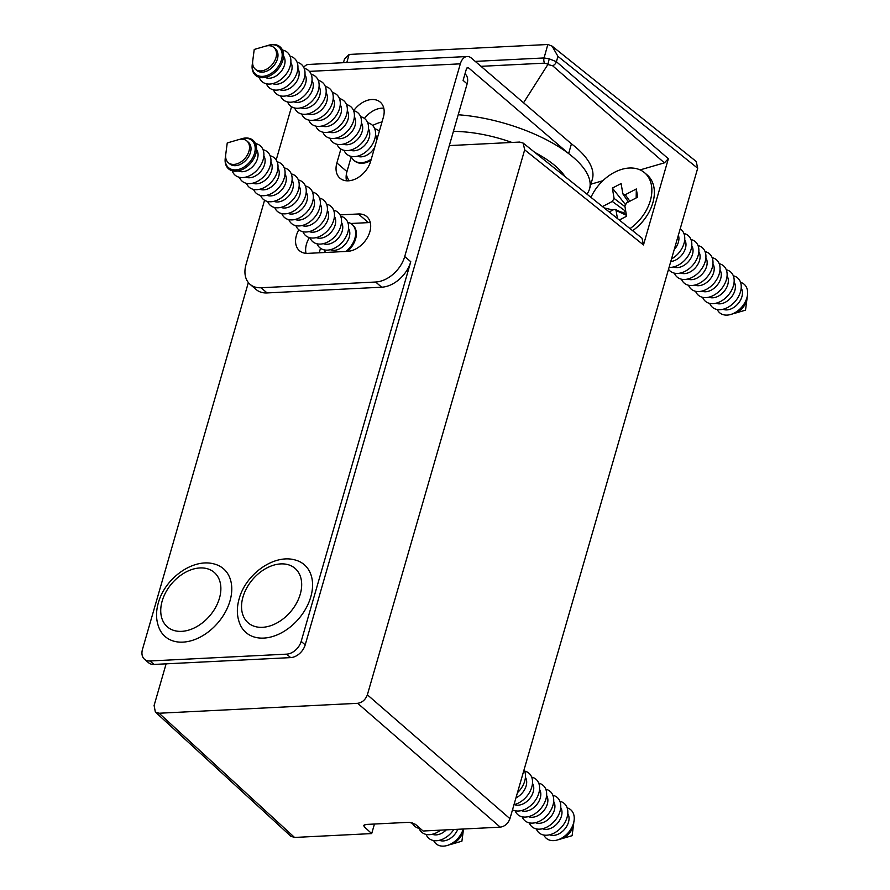 <?xml version="1.0" encoding="UTF-8"?>
<svg xmlns="http://www.w3.org/2000/svg" width="890" height="890" viewBox="0 0 890 890"><rect width="100%" height="100%" fill="white"/><g stroke="black" fill="none" stroke-linecap="round" stroke-linejoin="round"><path stroke-width="1.33" d="M634.748 229.119L635.149 228.808A36.857 25.554 -49.4 0 0 648.198 213.589L648.443 213.144A38.704 26.834 130.6 0 1 634.748 229.119A38.704 26.834 130.6 0 1 632.634 230.71M475.238 61.388L544.068 57.95L547.828 44.5L349.125 54.446L346.789 62.534M449.317 145.593L519.671 142.066L523.198 143.112L642.013 238.209L643.481 244.939L668.357 158.754L664.385 162.848L552.601 65.738L547.851 64.536L549.241 58.84L556.406 61.71L668.357 158.754M166.119 663.829L154.104 705.481L155.338 712.011L159.099 713.235L294.557 837.446L371.697 833.585L374.456 824.029M294.557 837.446L290.796 836.211L155.338 712.011M159.099 713.235L357.669 703.311C362.252 702.577 365.478 699.74 367.37 694.812L524.666 149.832L523.198 143.112M365.011 824.529L364.344 826.855L371.697 833.585M364.344 826.855L363.654 825.386L365.556 824.474L409.255 822.293L415.385 824.296L423.117 831.015L500.258 827.166L357.669 703.311M367.37 694.812L509.948 818.667L697.693 168.232L557.952 56.37L556.406 61.71A4.606 3.115 -49.1 0 1 552.601 65.738M509.948 818.667C508.068 823.595 504.841 826.421 500.258 827.166M547.951 44.5L552.1 46.135L696.225 161.502L697.693 168.232M640.099 169.901L664.385 162.848M590.904 184.186L602.875 180.715M523.543 102.784L547.851 64.536M343.44 62.701L344.497 59.063L349.125 54.446M547.973 64.213L544.602 63.145A4.606 2.77 87.1 0 1 544.068 57.95L549.241 58.84M552.1 46.135L557.952 56.37M306.026 253.339A21.193 14.696 130.6 0 1 306.472 244.138A21.193 14.696 130.6 0 1 309.386 237.608M340.892 149.042L336.876 162.959A21.193 14.696 -49.4 0 0 339.98 178.211A21.193 14.696 -49.4 0 0 357.046 178.178A21.193 14.696 -49.4 0 0 370.663 161.268L383.334 117.369A21.193 14.696 -49.4 0 0 380.23 102.116A21.193 14.696 -49.4 0 0 371.842 99.513A21.193 14.696 -49.4 0 0 353.686 110.683M229.998 600.895A44.723 31.017 130.6 0 1 195.522 639.265A44.723 31.017 130.6 0 1 159.477 628.941C155.995 620.998 155.628 612.298 158.342 602.841C164.928 578.222 193.453 557.463 214.935 564.193A44.723 31.017 130.6 0 1 229.998 600.895M310.799 596.845A44.723 31.017 130.6 0 1 276.334 635.226A44.723 31.017 130.6 0 1 240.289 624.902C236.807 616.959 236.429 608.259 239.154 598.803C245.74 574.183 274.254 553.424 295.747 560.155A44.723 31.017 130.6 0 1 310.799 596.845M589.536 188.947L592.351 179.19A99.825 39.494 -163.9 0 0 576.03 147.518A99.825 39.494 -163.9 0 0 571.447 143.824L568.632 153.581A99.825 39.494 16.1 0 1 573.216 157.274A99.825 39.494 16.1 0 1 589.536 188.947A99.825 39.494 16.1 0 1 586.944 194.131M350.782 223.49L368.438 222.611A21.193 14.696 130.6 0 1 370.296 222.634M346.51 180.792A21.193 14.696 130.6 0 1 346.955 171.603L351.261 156.707M364.444 118.426A21.193 14.696 130.6 0 1 383.779 108.18M465.003 73.826L465.103 73.915A13.817 9.579 130.6 0 1 467.128 83.86L305.203 644.861A13.817 9.579 130.6 0 1 290.663 657.61L154.026 664.441A13.817 9.579 130.6 0 1 148.552 662.739L144.514 659.279A13.817 9.579 -49.4 0 0 149.987 660.981L154.026 664.441M467.128 83.86L463.1 80.4L466.382 69.02A2.759 1.669 87.1 0 1 467.762 67.551A2.759 1.669 87.1 0 1 468.596 67.874L568.632 153.581A99.825 39.494 16.1 0 0 458.216 114.754M571.447 143.824L471.422 58.117A13.817 8.322 87.1 0 0 467.205 56.515A13.817 8.322 87.1 0 0 460.33 63.835L404.716 256.531L410.768 261.716A27.646 19.168 130.6 0 1 381.688 287.203L375.636 282.019A27.646 19.168 -49.4 0 0 404.716 256.531M303.735 67.373A13.817 8.322 -92.9 0 1 308.519 64.447L467.205 56.515M291.553 106.755L276.2 159.933M264.564 200.25L246.029 264.464A27.646 19.168 -49.4 0 0 250.09 284.355A27.646 19.168 -49.4 0 0 261.037 287.748L375.636 282.019M298.829 229.765A21.193 14.696 -49.4 0 0 299.496 250.746A21.193 14.696 -49.4 0 0 307.884 253.361L347.556 251.369A21.193 14.696 -49.4 0 0 367.592 237.218A21.193 14.696 -49.4 0 0 366.747 216.582A21.193 14.696 -49.4 0 0 358.347 213.978L340.047 214.891M261.037 287.748L267.078 292.932L381.688 287.203M267.078 292.932A27.646 19.168 130.6 0 1 256.142 289.539L250.09 284.355M144.514 659.279A13.817 9.579 -49.4 0 1 142.489 649.333L248.355 282.564M290.663 657.61L286.636 654.15L149.987 660.981M286.636 654.15A13.817 9.579 -49.4 0 0 301.176 641.401L305.203 644.861M410.768 261.716L301.176 641.401M265.442 46.18A14.284 9.901 130.6 0 1 273.842 47.459A14.284 9.901 130.6 0 1 275.945 57.728A14.284 9.901 130.6 0 1 266.766 69.12A14.284 9.901 130.6 0 1 255.263 69.142A14.284 9.901 130.6 0 1 252.716 61.043L254.229 49.451L265.442 46.18M273.842 47.459L275.333 48.727A14.284 9.901 130.6 0 1 277.424 59.007A14.284 9.901 130.6 0 1 268.246 70.388A14.284 9.901 130.6 0 1 256.743 70.421L255.263 69.142M252.604 62.422A17.922 12.427 -49.4 0 0 252.326 64.002A17.922 12.427 -49.4 0 0 263.885 76.251A17.922 12.427 -49.4 0 0 281.485 59.841A17.922 12.427 -49.4 0 0 268.313 45.346A17.922 12.427 -49.4 0 0 266.789 45.857M268.647 45.245A18.79 13.027 130.6 0 1 268.991 45.145A18.79 13.027 130.6 0 1 282.798 60.342A18.79 13.027 130.6 0 1 264.352 77.552A18.79 13.027 130.6 0 1 252.226 64.703A18.79 13.027 130.6 0 1 252.282 64.347M283.532 56.026A14.284 9.901 130.6 0 1 284.488 65.048A14.284 9.901 130.6 0 1 265.209 77.397M282.475 50.085A19.346 13.417 130.6 0 1 290.129 66.216A19.346 13.417 130.6 0 1 274.554 83.07A19.346 13.417 130.6 0 1 259.179 77.274M290.83 62.445A14.284 9.901 130.6 0 1 291.542 71.1A14.284 9.901 130.6 0 1 272.674 83.638M290.04 56.226A19.346 13.417 130.6 0 1 297.182 72.268A19.346 13.417 130.6 0 1 281.896 89.011A19.346 13.417 130.6 0 1 266.421 83.805M297.894 68.486A14.284 9.901 130.6 0 1 298.606 77.141A14.284 9.901 130.6 0 1 279.738 89.679M297.093 62.278A19.346 13.417 130.6 0 1 304.247 78.32A19.346 13.417 130.6 0 1 288.961 95.063A19.346 13.417 130.6 0 1 273.475 89.846M304.947 74.538A14.284 9.901 130.6 0 1 305.659 83.193A14.284 9.901 130.6 0 1 286.791 95.731M304.157 68.33A19.346 13.417 130.6 0 1 311.3 84.361A19.346 13.417 130.6 0 1 296.014 101.115A19.346 13.417 130.6 0 1 280.539 95.898M312.012 80.578A14.284 9.901 130.6 0 1 312.713 89.245A14.284 9.901 130.6 0 1 293.856 101.783M311.211 74.371A19.346 13.417 130.6 0 1 318.364 90.413A19.346 13.417 130.6 0 1 303.078 107.156A19.346 13.417 130.6 0 1 287.592 101.938M319.065 86.63A14.284 9.901 130.6 0 1 319.777 95.286A14.284 9.901 130.6 0 1 300.909 107.824M318.275 80.423A19.346 13.417 130.6 0 1 325.417 96.454A19.346 13.417 130.6 0 1 310.132 113.208A19.346 13.417 130.6 0 1 294.657 107.99M326.129 92.682A14.284 9.901 130.6 0 1 326.83 101.338A14.284 9.901 130.6 0 1 307.973 113.876M325.328 86.463A19.346 13.417 130.6 0 1 332.482 102.506A19.346 13.417 130.6 0 1 317.196 119.249A19.346 13.417 130.6 0 1 301.71 114.031M333.183 98.723A14.284 9.901 130.6 0 1 333.895 107.379A14.284 9.901 130.6 0 1 315.027 119.916M332.393 92.516A19.346 13.417 130.6 0 1 339.535 108.547A19.346 13.417 130.6 0 1 324.249 125.301A19.346 13.417 130.6 0 1 308.763 120.083M340.247 104.775A14.284 9.901 130.6 0 1 340.948 113.43A14.284 9.901 130.6 0 1 322.091 125.968M339.446 98.567A19.346 13.417 130.6 0 1 346.588 114.599A19.346 13.417 130.6 0 1 331.303 131.353A19.346 13.417 130.6 0 1 315.828 126.135M347.3 110.816A14.284 9.901 130.6 0 1 348.012 119.471A14.284 9.901 130.6 0 1 329.144 132.009M346.51 104.608A19.346 13.417 130.6 0 1 353.653 120.651A19.346 13.417 130.6 0 1 338.367 137.394A19.346 13.417 130.6 0 1 322.881 132.176M354.365 116.868A14.284 9.901 130.6 0 1 355.066 125.523A14.284 9.901 130.6 0 1 336.209 138.061M353.564 110.66A19.346 13.417 130.6 0 1 360.706 126.692A19.346 13.417 130.6 0 1 345.42 143.446A19.346 13.417 130.6 0 1 329.945 138.228M361.418 122.92A14.284 9.901 130.6 0 1 362.13 131.575A14.284 9.901 130.6 0 1 343.262 144.113M360.617 116.701A19.346 13.417 130.6 0 1 367.77 132.744A19.346 13.417 130.6 0 1 352.484 149.487A19.346 13.417 130.6 0 1 336.999 144.269M368.482 128.961A14.284 9.901 130.6 0 1 369.183 137.616A14.284 9.901 130.6 0 1 350.326 150.154M367.681 122.753A19.346 13.417 130.6 0 1 374.824 138.784A19.346 13.417 130.6 0 1 359.538 155.539A19.346 13.417 130.6 0 1 344.063 150.321M375.536 135.013A14.284 9.901 130.6 0 1 376.815 139.986M374.734 128.794A19.346 13.417 130.6 0 1 379.051 130.908A19.346 13.417 130.6 0 1 379.351 131.186L379.051 130.908M382.021 121.941A38.704 26.834 -49.4 0 0 372.654 125.49M371.286 159.143A19.346 13.417 130.6 0 1 353.875 160.3L354.576 160.901A19.346 13.417 -49.4 0 0 370.907 160.434M353.875 160.3A19.346 13.417 130.6 0 1 351.116 156.373M346.321 174.529A38.704 26.834 -49.4 0 0 349.125 180.759M374.668 147.395A14.284 9.901 130.6 0 1 357.38 156.206M732.948 313.758A14.284 9.901 -49.4 0 0 734.294 313.436A14.284 9.901 -49.4 0 0 737.02 312.334A14.284 9.901 -49.4 0 0 747.033 298.573A14.284 9.901 -49.4 0 0 747.133 297.193M747.455 295.269A17.922 12.427 130.6 0 1 747.422 295.614A17.922 12.427 130.6 0 1 734.851 312.891A17.922 12.427 130.6 0 1 731.435 314.281A17.922 12.427 130.6 0 1 731.102 314.37M717.262 309.531A18.79 13.027 -49.4 0 0 730.757 314.47A18.79 13.027 -49.4 0 0 734.339 313.024A18.79 13.027 -49.4 0 0 747.511 294.913A18.79 13.027 -49.4 0 0 740.558 282.353M723.025 309.264A14.284 9.901 -49.4 0 0 732.337 308.318A14.284 9.901 -49.4 0 0 741.181 288.071M709.708 303.39A19.346 13.417 -49.4 0 0 727.531 307.551A19.346 13.417 -49.4 0 0 740.947 289.851A19.346 13.417 -49.4 0 0 733.327 275.822M715.961 303.223A14.284 9.901 -49.4 0 0 725.283 302.266A14.284 9.901 -49.4 0 0 734.116 282.03M702.644 297.338A19.346 13.417 -49.4 0 0 720.477 301.51A19.346 13.417 -49.4 0 0 733.883 283.799A19.346 13.417 -49.4 0 0 726.262 269.77M708.907 297.171A14.284 9.901 -49.4 0 0 718.219 296.225A14.284 9.901 -49.4 0 0 727.063 275.978M695.591 291.286A19.346 13.417 -49.4 0 0 713.413 295.458A19.346 13.417 -49.4 0 0 726.83 277.758A19.346 13.417 -49.4 0 0 719.209 263.718M701.843 291.13A14.284 9.901 -49.4 0 0 711.166 290.173A14.284 9.901 -49.4 0 0 720.01 269.937M688.526 285.245A19.346 13.417 -49.4 0 0 706.36 289.406A19.346 13.417 -49.4 0 0 719.765 271.706A19.346 13.417 -49.4 0 0 712.145 257.677M694.79 285.078A14.284 9.901 -49.4 0 0 704.101 284.132A14.284 9.901 -49.4 0 0 712.946 263.885M681.473 279.193A19.346 13.417 -49.4 0 0 699.295 283.365A19.346 13.417 -49.4 0 0 712.712 265.665A19.346 13.417 -49.4 0 0 705.091 251.625M687.725 279.037A14.284 9.901 -49.4 0 0 697.048 278.081A14.284 9.901 -49.4 0 0 705.892 257.833M674.409 273.152A19.346 13.417 -49.4 0 0 692.242 277.313A19.346 13.417 -49.4 0 0 705.648 259.613A19.346 13.417 -49.4 0 0 698.027 245.584M680.672 272.985A14.284 9.901 -49.4 0 0 689.984 272.04A14.284 9.901 -49.4 0 0 698.828 251.792M668.524 269.292A19.346 13.417 -49.4 0 0 685.178 271.272A19.346 13.417 -49.4 0 0 698.594 253.561A19.346 13.417 -49.4 0 0 690.974 239.532M673.608 266.933A14.284 9.901 -49.4 0 0 682.93 265.988A14.284 9.901 -49.4 0 0 691.775 245.74M669.08 267.356A19.346 13.417 -49.4 0 0 678.124 265.22A19.346 13.417 -49.4 0 0 691.53 247.52A19.346 13.417 -49.4 0 0 683.909 233.48M670.771 261.493A14.284 9.901 -49.4 0 0 675.866 259.936A14.284 9.901 -49.4 0 0 684.71 239.699M671.516 258.934A19.346 13.417 -49.4 0 0 683.998 243.471A19.346 13.417 -49.4 0 0 680.205 228.83M674.186 249.667A14.284 9.901 -49.4 0 0 678.38 235.149M590.971 197.358A38.704 26.834 130.6 0 1 614.489 172.315A38.704 26.834 130.6 0 1 644.649 172.782L647.164 174.941A38.704 26.834 130.6 0 1 648.443 213.144M644.649 172.782A38.704 26.834 130.6 0 1 630.02 228.619M619.295 220.03L626.571 216.248L624.858 205.935L626.627 202.898L637.674 197.146L636.317 188.969L625.258 194.721L622.844 193.853L621.12 183.54L612.365 188.102L614.078 198.414L612.309 201.452L602.474 206.569M626.415 215.291L616.091 210.496L617.438 218.54M609.205 211.954L613.677 209.628L615.357 209.473L616.091 210.496M625.748 211.308L612.309 201.452M625.492 211.453L623.401 212.543L620.397 211.82M612.932 210.018L604.132 207.893M624.98 206.68L614.078 198.414M625.214 204.277L612.365 188.102M629.842 201.218L625.258 194.721M636.172 197.925L636.317 188.969M628.385 201.974L622.844 193.853M623.401 212.543L623.523 213.266M238.453 139.674A14.284 9.901 130.6 0 1 246.864 140.954A14.284 9.901 130.6 0 1 243.749 159.666A14.284 9.901 130.6 0 1 228.274 162.648A14.284 9.901 130.6 0 1 225.726 154.537L227.239 142.956L238.453 139.674M246.864 140.954L248.343 142.222A14.284 9.901 130.6 0 1 245.24 160.934A14.284 9.901 130.6 0 1 229.754 163.916L228.274 162.648M225.615 155.917A17.922 12.427 -49.4 0 0 225.337 157.497A17.922 12.427 -49.4 0 0 231.967 169.489A17.922 12.427 -49.4 0 0 247.965 163.927A17.922 12.427 -49.4 0 0 254.796 145.259A17.922 12.427 -49.4 0 0 241.323 138.84A17.922 12.427 -49.4 0 0 239.799 139.363M241.657 138.751A18.79 13.027 130.6 0 1 242.002 138.64A18.79 13.027 130.6 0 1 256.131 145.37A18.79 13.027 130.6 0 1 248.966 164.939A18.79 13.027 130.6 0 1 232.19 170.769A18.79 13.027 130.6 0 1 225.248 158.197A18.79 13.027 130.6 0 1 225.292 157.841M256.543 149.52A14.284 9.901 130.6 0 1 252.293 166.975A14.284 9.901 130.6 0 1 238.231 170.902M255.486 143.579A19.346 13.417 130.6 0 1 263.907 154.215A19.346 13.417 130.6 0 1 256.086 171.136A19.346 13.417 130.6 0 1 232.19 170.769M263.852 155.939A14.284 9.901 130.6 0 1 259.357 173.027A14.284 9.901 130.6 0 1 245.685 177.132M263.051 149.731A19.346 13.417 130.6 0 1 263.151 177.188A19.346 13.417 130.6 0 1 239.432 177.299M270.905 161.991A14.284 9.901 130.6 0 1 266.41 179.079A14.284 9.901 130.6 0 1 252.749 183.184M270.104 155.783A19.346 13.417 130.6 0 1 270.204 183.24A19.346 13.417 130.6 0 1 246.486 183.351M277.969 168.032A14.284 9.901 130.6 0 1 273.475 185.12A14.284 9.901 130.6 0 1 259.802 189.225M277.168 161.824A19.346 13.417 130.6 0 1 277.268 189.281A19.346 13.417 130.6 0 1 253.55 189.392M285.022 174.084A14.284 9.901 130.6 0 1 280.528 191.172A14.284 9.901 130.6 0 1 266.867 195.277M284.221 167.876A19.346 13.417 130.6 0 1 284.322 195.333A19.346 13.417 130.6 0 1 260.603 195.444M292.087 180.136A14.284 9.901 130.6 0 1 287.592 197.213A14.284 9.901 130.6 0 1 273.92 201.329M291.286 173.917A19.346 13.417 130.6 0 1 291.386 201.374A19.346 13.417 130.6 0 1 267.668 201.485M299.14 186.177A14.284 9.901 130.6 0 1 294.646 203.265A14.284 9.901 130.6 0 1 280.984 207.37M298.339 179.969A19.346 13.417 130.6 0 1 298.439 207.426A19.346 13.417 130.6 0 1 274.721 207.537M306.193 192.229A14.284 9.901 130.6 0 1 301.699 209.317A14.284 9.901 130.6 0 1 288.037 213.422M305.404 186.01A19.346 13.417 130.6 0 1 305.504 213.478A19.346 13.417 130.6 0 1 281.785 213.589M313.258 198.27A14.284 9.901 130.6 0 1 308.763 215.358A14.284 9.901 130.6 0 1 295.102 219.463M312.457 192.062A19.346 13.417 130.6 0 1 312.557 219.518A19.346 13.417 130.6 0 1 288.838 219.63M320.311 204.322A14.284 9.901 130.6 0 1 315.817 221.41A14.284 9.901 130.6 0 1 302.155 225.515M319.521 198.114A19.346 13.417 130.6 0 1 319.621 225.571A19.346 13.417 130.6 0 1 295.903 225.682M327.375 210.374A14.284 9.901 130.6 0 1 322.881 227.451A14.284 9.901 130.6 0 1 309.219 231.567M326.574 204.155A19.346 13.417 130.6 0 1 326.675 231.611A19.346 13.417 130.6 0 1 302.956 231.723M334.429 216.415A14.284 9.901 130.6 0 1 329.934 233.503A14.284 9.901 130.6 0 1 316.273 237.608M333.639 210.207A19.346 13.417 130.6 0 1 333.739 237.663A19.346 13.417 130.6 0 1 310.02 237.775M341.493 222.467A14.284 9.901 130.6 0 1 336.999 239.543A14.284 9.901 130.6 0 1 323.337 243.66M340.692 216.248A19.346 13.417 130.6 0 1 340.792 243.704A19.346 13.417 130.6 0 1 317.074 243.816M348.546 228.508A14.284 9.901 130.6 0 1 344.052 245.595A14.284 9.901 130.6 0 1 330.39 249.701M347.756 222.3A19.346 13.417 130.6 0 1 352.062 224.413A19.346 13.417 130.6 0 1 347.845 249.756A19.346 13.417 130.6 0 1 345.91 251.458M347.445 251.381A19.346 13.417 -49.4 0 0 348.557 250.357A19.346 13.417 -49.4 0 0 352.763 225.014L352.062 224.413M325.607 252.471A19.346 13.417 130.6 0 1 324.127 249.868M320.545 248.31A38.704 26.834 -49.4 0 0 319.276 252.782M449.35 844.777A14.284 9.901 -49.4 0 0 450.696 844.465A14.284 9.901 -49.4 0 0 453.422 843.364A14.284 9.901 -49.4 0 0 463.434 829.602A14.284 9.901 -49.4 0 0 463.49 829.002M463.345 829.013A17.922 12.427 130.6 0 1 451.252 843.909A17.922 12.427 130.6 0 1 447.837 845.3A17.922 12.427 130.6 0 1 447.492 845.4M433.664 840.56A18.79 13.027 -49.4 0 0 447.147 845.5A18.79 13.027 -49.4 0 0 450.741 844.043A18.79 13.027 -49.4 0 0 463.245 829.013M439.426 840.294A14.284 9.901 -49.4 0 0 448.738 839.348A14.284 9.901 -49.4 0 0 457.76 829.291M426.099 834.408A19.346 13.417 -49.4 0 0 443.932 838.58A19.346 13.417 -49.4 0 0 453.8 829.48M432.362 834.253A14.284 9.901 -49.4 0 0 441.674 833.296A14.284 9.901 -49.4 0 0 446.313 829.858M419.045 828.368A19.346 13.417 -49.4 0 0 436.868 832.528A19.346 13.417 -49.4 0 0 440.572 830.148M412.137 822.672A19.346 13.417 -49.4 0 0 420.303 828.568M559.543 839.27A14.284 9.901 -49.4 0 0 560.889 838.959A14.284 9.901 -49.4 0 0 563.615 837.846A14.284 9.901 -49.4 0 0 573.627 824.096A14.284 9.901 -49.4 0 0 573.739 822.716M574.061 820.791A17.922 12.427 130.6 0 1 574.017 821.136A17.922 12.427 130.6 0 1 561.457 838.402A17.922 12.427 130.6 0 1 558.03 839.793A17.922 12.427 130.6 0 1 557.696 839.882M543.868 835.054A18.79 13.027 -49.4 0 0 557.351 839.993A18.79 13.027 -49.4 0 0 560.934 838.536A18.79 13.027 -49.4 0 0 574.106 820.435A18.79 13.027 -49.4 0 0 567.153 807.864M549.62 834.787A14.284 9.901 -49.4 0 0 558.931 833.83A14.284 9.901 -49.4 0 0 567.776 813.594M536.303 828.902A19.346 13.417 -49.4 0 0 554.125 833.073A19.346 13.417 -49.4 0 0 567.542 815.362A19.346 13.417 -49.4 0 0 559.921 801.334M542.555 828.735A14.284 9.901 -49.4 0 0 551.878 827.789A14.284 9.901 -49.4 0 0 560.722 807.542M529.239 822.85A19.346 13.417 -49.4 0 0 547.072 827.021A19.346 13.417 -49.4 0 0 560.478 809.322A19.346 13.417 -49.4 0 0 552.857 795.282M535.502 822.694A14.284 9.901 -49.4 0 0 544.814 821.737A14.284 9.901 -49.4 0 0 553.658 801.501M522.185 816.809A19.346 13.417 -49.4 0 0 540.008 820.969A19.346 13.417 -49.4 0 0 553.424 803.269A19.346 13.417 -49.4 0 0 545.804 789.241M528.438 816.642A14.284 9.901 -49.4 0 0 537.76 815.696A14.284 9.901 -49.4 0 0 546.605 795.449M515.121 810.757A19.346 13.417 -49.4 0 0 532.954 814.928A19.346 13.417 -49.4 0 0 546.36 797.229A19.346 13.417 -49.4 0 0 538.739 783.189M521.384 810.601A14.284 9.901 -49.4 0 0 530.696 809.644A14.284 9.901 -49.4 0 0 539.54 789.397M512.507 809.8A19.346 13.417 -49.4 0 0 525.89 808.877A19.346 13.417 -49.4 0 0 539.307 791.177A19.346 13.417 -49.4 0 0 531.686 777.148M514.331 804.549A14.284 9.901 -49.4 0 0 523.643 803.603A14.284 9.901 -49.4 0 0 532.487 783.356M514.008 804.627A19.346 13.417 -49.4 0 0 518.837 802.836A19.346 13.417 -49.4 0 0 532.242 785.125A19.346 13.417 -49.4 0 0 524.622 771.096M515.955 797.863A14.284 9.901 -49.4 0 0 516.578 797.551A14.284 9.901 -49.4 0 0 525.423 777.304M517.446 792.723A19.346 13.417 -49.4 0 0 524.043 769.85M643.481 244.939L524.666 149.832M544.602 63.145L481.001 66.327M219.452 598.214A35.934 24.92 130.6 0 1 181.649 631.355A35.934 24.92 130.6 0 1 162.158 601.084A35.934 24.92 130.6 0 1 199.961 567.942A35.934 24.92 130.6 0 1 219.452 598.214M300.264 594.175A35.934 24.92 130.6 0 1 262.461 627.317A35.934 24.92 130.6 0 1 242.959 597.045A35.934 24.92 130.6 0 1 280.773 563.904A35.934 24.92 130.6 0 1 300.264 594.175M565.083 176.643A80.278 31.762 -163.9 0 0 555.349 165.974A80.278 31.762 -163.9 0 0 534.834 152.424M511.939 142.456A80.278 31.762 -163.9 0 0 453.411 131.397M466.95 67.963L468.596 67.874M309.42 71.378L460.33 63.835M346.955 171.603L336.876 162.959M368.438 222.611L358.347 213.978M268.313 45.346L268.991 45.145M252.326 64.002L252.226 64.703M734.294 313.436L745.509 310.165L747.033 298.573M747.422 295.614L747.511 294.913M731.435 314.281L730.757 314.47M615.357 209.473L626.293 214.557M241.323 138.84L242.002 138.64M225.337 157.497L225.248 158.197M450.696 844.465L461.91 841.184L463.434 829.602M447.837 845.3L447.147 845.5M560.889 838.959L572.114 835.677L573.627 824.096M574.017 821.136L574.106 820.435M558.03 839.793L557.351 839.993"/></g></svg>
